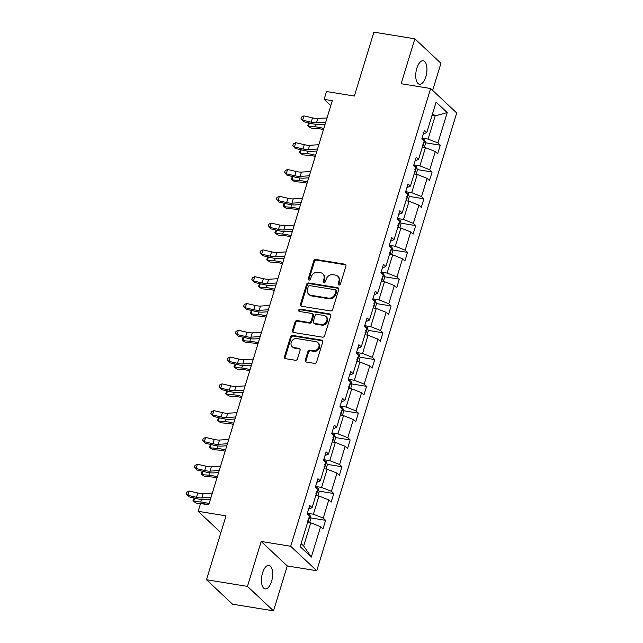 <?xml version="1.0" encoding="UTF-8"?>
<svg xmlns="http://www.w3.org/2000/svg" width="643" height="643" viewBox="0 0 643 643"><rect width="100%" height="100%" fill="white"/><g stroke="black" fill="none" stroke-linecap="round" stroke-linejoin="round"><path stroke-width="0.96" d="M338.957 285.018A1.278 1.093 -46.8 0 0 340.444 284.021L345.918 266.106A1.825 1.559 -46.8 0 0 344.825 264.16L315.874 259.459A1.825 1.559 -46.8 0 0 313.752 260.881L308.27 278.797A1.278 1.093 -46.8 0 0 310.521 279.158L311.236 276.844A5.843 4.991 -46.8 0 1 318.028 272.286L320.447 272.68A5.843 4.991 -46.8 0 1 322.786 273.814A5.843 4.991 -46.8 0 1 323.943 278.909L323.236 281.224A1.278 1.093 -46.8 0 0 325.487 281.594L326.194 279.271A5.843 4.991 -46.8 0 1 332.994 274.714L335.405 275.108A5.843 4.991 -46.8 0 1 337.752 276.241A5.843 4.991 -46.8 0 1 338.901 281.337L338.194 283.659A1.278 1.093 -46.8 0 0 338.957 285.018M271.563 581.385A11.904 5.361 99.2 0 0 268.967 565.406A11.904 5.361 99.2 0 0 262.545 572.921A11.904 5.361 99.2 0 0 265.149 588.9A11.904 5.361 99.2 0 0 271.563 581.385M425.851 76.734A11.904 5.361 99.2 0 0 423.255 60.755A11.904 5.361 99.2 0 0 416.833 68.271A11.904 5.361 99.2 0 0 419.437 84.249A11.904 5.361 99.2 0 0 425.851 76.734M432.651 90.398L440.945 63.263L414.872 38.805L373.904 32.15L354.365 96.048L326.507 91.523L324.12 99.335L330.799 105.605M273.532 610.85L287.26 565.936L261.187 541.478L247.459 586.392L273.532 610.85L232.557 604.195L206.483 579.737L226.023 515.847L198.165 511.314L220.887 532.637M247.459 586.392L206.483 579.737M305.28 360.112A1.825 1.559 -46.8 0 0 306.373 362.065L314.491 363.383A1.825 1.559 -46.8 0 0 316.621 361.961L322.698 342.06A1.825 1.559 -46.8 0 0 321.604 340.115L292.653 335.413A1.825 1.559 -46.8 0 0 290.532 336.836L284.447 356.728A1.825 1.559 -46.8 0 0 285.54 358.681L295.354 360.273A1.825 1.559 -46.8 0 0 297.476 358.85L300.08 350.331A1.825 1.559 -46.8 0 0 298.987 348.385L294.116 347.598A4.879 4.171 -46.8 0 1 292.155 346.649A4.879 4.171 -46.8 0 1 291.697 341.248A4.879 4.171 -46.8 0 1 296.873 338.58L315.938 341.674A4.879 4.171 -46.8 0 1 317.899 342.623A4.879 4.171 -46.8 0 1 318.365 348.024A4.879 4.171 -46.8 0 1 313.181 350.692L310.006 350.178A1.825 1.559 -46.8 0 0 307.876 351.6L305.28 360.112L305.98 360.779A1.825 1.559 -46.8 0 0 306.052 361.977M198.165 511.314L200.552 503.501L208.742 504.835L332.31 100.67L324.12 99.335M261.187 541.478L290.692 546.269L430.641 88.517L456.707 112.967L316.758 570.727L290.692 546.269M414.872 38.805L401.144 83.719L430.641 88.517M330.526 310.947A1.825 1.559 -46.8 0 0 332.648 309.524L338.732 289.631A1.825 1.559 -46.8 0 0 337.639 287.678L308.68 282.976A1.825 1.559 -46.8 0 0 306.558 284.399L300.474 304.3A1.825 1.559 -46.8 0 0 301.567 306.245L330.526 310.947M330.719 315.85L324.635 335.742A1.825 1.559 -46.8 0 1 322.513 337.165L293.554 332.463A1.825 1.559 -46.8 0 1 292.461 330.518L295.065 321.998A1.825 1.559 -46.8 0 1 297.187 320.576L308.929 322.481A1.825 1.559 -46.8 0 0 311.051 321.058L312.779 315.408A1.825 1.559 -46.8 0 0 311.686 313.462L299.461 311.477A1.278 1.093 -46.8 0 1 300.185 309.114L329.626 313.897A1.825 1.559 -46.8 0 1 330.719 315.85M300.177 546.663L309.476 516.265L307.113 514.046L309.741 505.462L312.104 507.673L317.666 489.468L315.303 487.249L317.931 478.665L320.294 480.876L325.856 462.671L323.501 460.452L326.122 451.868L328.485 454.079L334.055 435.874L331.692 433.663L334.32 425.071L336.675 427.29L342.245 409.077L339.882 406.866L342.51 398.274L344.873 400.493L350.435 382.288L348.072 380.069L350.7 371.485L353.063 373.696L358.625 355.491L356.27 353.272L358.89 344.688L361.253 346.899L366.823 328.694L364.46 326.475L367.089 317.891L369.444 320.101L375.014 301.897L372.651 299.686L375.279 291.094L377.642 293.312L383.204 275.1L380.841 272.889L383.469 264.297L385.832 266.515L391.394 248.302L389.039 246.092L391.659 237.5L394.022 239.718L399.592 221.514L397.229 219.295L399.858 210.711L402.213 212.921L407.783 194.716L405.42 192.498L408.048 183.914L410.411 186.124L415.973 167.919L413.61 165.709L416.238 157.117L418.601 159.335L424.163 141.122L421.808 138.912L424.428 130.32L426.791 132.538L436.083 102.133L447.223 112.573L437.923 142.979L440.286 145.189L437.658 153.781L435.295 151.563L429.733 169.776L432.096 171.986L429.468 180.579L427.105 178.36L421.543 196.573L423.898 198.783L421.278 207.376L418.915 205.157L413.345 223.362L415.708 225.58L413.079 234.165L410.724 231.954L405.154 250.159L407.517 252.377L404.889 260.962L402.526 258.751L396.964 276.956L399.327 279.166L396.699 287.759L394.336 285.548L388.774 303.753L391.129 305.964L388.509 314.556L386.146 312.337L380.576 330.55L382.939 332.761L380.31 341.353L377.955 339.134L372.385 357.339L374.748 359.558L372.12 368.142L369.757 365.931L364.195 384.136L366.558 386.355L363.93 394.939L361.567 392.728L356.005 410.933L358.36 413.152L355.74 421.736L353.377 419.525L347.807 437.73L350.17 439.941L347.541 448.533L345.187 446.314L339.617 464.527L341.98 466.738L339.351 475.33L336.996 473.111L331.426 491.316L333.789 493.535L331.161 502.119L328.798 499.908L323.236 518.113L325.591 520.332L322.971 528.916L320.608 526.705L311.316 557.103L300.177 546.663M315.817 495.504L318.96 496.018L313.39 514.223L307.362 513.243M313.39 514.223L323.236 518.113M318.96 496.018L328.798 499.908M308.616 509.143L312.104 507.673M324.016 468.707L327.15 469.221L321.58 487.426L315.552 486.446M321.58 487.426L331.426 491.316M327.15 469.221L336.996 473.111M316.806 482.354L320.294 480.876M332.206 441.918L335.341 442.424L329.779 460.629L323.742 459.649M329.779 460.629L339.617 464.527M335.341 442.424L345.187 446.314M324.996 455.557L328.485 454.079M340.396 415.121L343.531 415.627L337.969 433.832L331.941 432.852M337.969 433.832L347.807 437.73M343.531 415.627L353.377 419.525M333.187 428.76L336.675 427.29M348.586 388.324L351.729 388.83L346.159 407.043L340.131 406.063M346.159 407.043L356.005 410.933M351.729 388.83L361.567 392.728M341.385 401.963L344.873 400.493M356.785 361.527L359.919 362.033L354.349 380.246L348.321 379.266M354.349 380.246L364.195 384.136M359.919 362.033L369.757 365.931M349.575 375.166L353.063 373.696M364.975 334.73L368.109 335.244L362.548 353.449L356.511 352.468M362.548 353.449L372.385 357.339M368.109 335.244L377.955 339.134M357.765 348.377L361.253 346.899M373.165 307.933L376.3 308.447L370.738 326.652L364.71 325.671M370.738 326.652L380.576 330.55M376.3 308.447L386.146 312.337M365.955 321.58L369.444 320.101M381.355 281.144L384.498 281.65L378.928 299.855L372.9 298.874M378.928 299.855L388.774 303.753M384.498 281.65L394.336 285.548M374.154 294.783L377.642 293.312M389.554 254.347L392.688 254.853L387.118 273.066L381.09 272.085M387.118 273.066L396.964 276.956M392.688 254.853L402.526 258.751M382.344 267.986L385.832 266.515M397.744 227.55L400.878 228.056L395.316 246.269L389.28 245.288M395.316 246.269L405.154 250.159M400.878 228.056L410.724 231.954M390.534 241.189L394.022 239.718M405.934 200.753L409.069 201.267L403.507 219.472L397.478 218.491M403.507 219.472L413.345 223.362M409.069 201.267L418.915 205.157M398.724 214.392L402.213 212.921M414.124 173.956L417.267 174.47L411.697 192.675L405.669 191.694M411.697 192.675L421.543 196.573M417.267 174.47L427.105 178.36M406.923 187.603L410.411 186.124M422.322 147.167L425.457 147.673L419.887 165.878L413.859 164.897M419.887 165.878L429.733 169.776M425.457 147.673L435.295 151.563M415.113 160.806L418.601 159.335M432.032 115.386L435.174 115.893L428.085 139.081L422.049 138.108M428.085 139.081L437.923 142.979M447.223 112.573L435.174 115.893L432.61 113.498M287.26 565.936L316.758 570.727M301.117 543.6L303.673 545.995L310.762 522.807L307.627 522.301M423.303 134.009L426.791 132.538M310.762 522.807L320.608 526.705M311.316 557.103L303.673 545.995M425.513 142.794L440.286 145.189M417.323 169.591L432.096 171.986M409.133 196.38L423.898 198.783M400.935 223.177L415.708 225.58M392.744 249.974L407.517 252.377M384.554 276.771L399.327 279.166M376.364 303.568L391.129 305.964M368.166 330.365L382.939 332.761M359.976 357.154L374.748 359.558M351.785 383.951L366.558 386.355M343.595 410.748L358.36 413.152M335.397 437.545L350.17 439.941M327.207 464.342L341.98 466.738M319.016 491.131L333.789 493.535M310.826 517.928L325.591 520.332M338.885 285.01A1.278 1.093 -46.8 0 1 338.901 284.319L339.608 281.996A5.843 4.991 -46.8 0 0 338.451 276.9L337.752 276.241M322.786 273.814L323.493 274.473A5.843 4.991 -46.8 0 1 324.643 279.568L323.935 281.891A1.278 1.093 -46.8 0 0 323.927 282.574M345.854 264.916A1.825 1.559 -46.8 0 0 345.532 264.82L316.581 260.118A1.825 1.559 -46.8 0 0 314.451 261.54L308.978 279.456A1.278 1.093 -46.8 0 0 308.97 280.147M338.66 288.434A1.825 1.559 -46.8 0 0 338.347 288.345L309.387 283.635A1.825 1.559 -46.8 0 0 307.266 285.066L301.181 304.959A1.825 1.559 -46.8 0 0 301.254 306.156M335.911 291.118A1.278 1.093 -46.8 0 0 335.148 289.752L309.733 285.629A1.278 1.093 -46.8 0 0 308.246 286.625L307.499 289.069A5.843 4.991 -46.8 0 0 308.648 294.164A5.843 4.991 -46.8 0 0 310.995 295.298L328.364 298.119A5.843 4.991 -46.8 0 0 335.164 293.562L335.911 291.118L336.619 291.777A1.278 1.093 -46.8 0 0 336.361 290.66L335.662 290.001M308.648 294.164L309.355 294.824A5.843 4.991 -46.8 0 0 311.702 295.957L310.995 295.298M336.619 291.777L335.871 294.221A5.843 4.991 -46.8 0 1 329.071 298.786L311.702 295.957M312.426 313.816L313.125 314.475A1.825 1.559 -46.8 0 1 313.487 316.075L311.759 321.717A1.825 1.559 -46.8 0 1 309.637 323.148L297.894 321.235A1.825 1.559 -46.8 0 0 295.772 322.657L293.168 331.177A1.825 1.559 -46.8 0 0 293.232 332.375M330.647 314.652A1.825 1.559 -46.8 0 0 330.325 314.564L300.892 309.781A1.278 1.093 -46.8 0 0 299.389 311.461M321.114 324.466A4.879 4.171 -46.8 0 0 326.298 321.789A4.879 4.171 -46.8 0 0 325.832 316.388A4.879 4.171 -46.8 0 0 323.871 315.44L317.16 314.355A1.825 1.559 -46.8 0 0 315.038 315.777L313.31 321.428A1.825 1.559 -46.8 0 0 314.403 323.373L321.114 324.466L321.821 325.125A4.879 4.171 -46.8 0 0 326.998 322.448A4.879 4.171 -46.8 0 0 326.54 317.055L325.832 316.388M313.663 323.019L314.371 323.678A1.825 1.559 -46.8 0 0 315.102 324.032L314.403 323.373M321.821 325.125L315.102 324.032M317.899 342.623L318.606 343.282A4.879 4.171 -46.8 0 1 319.065 348.683A4.879 4.171 -46.8 0 1 313.888 351.351L310.706 350.837A1.825 1.559 -46.8 0 0 308.584 352.26L305.98 360.779M292.155 346.649L292.862 347.308A4.879 4.171 -46.8 0 0 294.824 348.257L294.116 347.598M300.008 349.141A1.825 1.559 -46.8 0 0 299.686 349.045L294.824 348.257M322.633 340.87A1.825 1.559 -46.8 0 0 322.312 340.774L293.353 336.072A1.825 1.559 -46.8 0 0 291.231 337.495L285.146 357.395A1.825 1.559 -46.8 0 0 285.219 358.593M424.332 147.488L425.642 143.22L424.758 140.182A4.927 1.278 -163 0 0 421.88 138.655M422.395 144.98C423.415 144.844 423.624 144.161 423.03 142.915M323.445 129.661A9.299 2.411 -163 0 0 318.068 128.616L311.027 128.061L308.399 126.309L315.44 126.856A13.945 3.609 17 0 1 323.799 128.504M309.396 123.03L308.399 126.309L307.708 125.401L308.905 122.917M325.728 122.21L316.509 122.789A9.299 2.411 17 0 1 311.204 122.17L302.628 120.185L303.432 121.648L312.008 123.633A13.945 3.609 -163 0 0 319.973 124.565L325.101 124.244M327.038 117.918L317.827 118.497A9.299 2.411 17 0 1 312.514 117.878L303.938 115.893L302.628 120.185L300.98 118.81L301.503 117.09L303.938 115.893M303.432 121.648L300.98 118.81M416.142 174.285L417.444 170.017L416.56 166.979A4.927 1.278 -163 0 0 413.69 165.444M414.205 171.777C415.225 171.641 415.434 170.958 414.831 169.712M315.255 156.458A9.299 2.411 -163 0 0 309.878 155.413L302.837 154.859L300.209 153.098L307.25 153.653A13.945 3.609 17 0 1 315.609 155.301M301.205 149.827L300.209 153.098L299.517 152.198L300.715 149.715M407.951 201.082L409.253 196.814L408.369 193.776A4.927 1.278 -163 0 0 405.5 192.241M406.014 198.574C407.035 198.438 407.244 197.747 406.641 196.509M307.065 183.247A9.299 2.411 -163 0 0 301.688 182.21L294.639 181.656L292.01 179.895L299.059 180.45A13.945 3.609 17 0 1 307.418 182.098M293.015 176.624L292.01 179.895L291.319 178.987L292.525 176.512M317.529 149.007L308.319 149.586A9.299 2.411 17 0 1 303.006 148.967L294.43 146.982L295.241 148.445L303.817 150.43A13.945 3.609 -163 0 0 311.783 151.362L316.911 151.033M318.848 144.715L309.629 145.294A9.299 2.411 17 0 1 304.324 144.675L295.748 142.69L294.43 146.982L292.79 145.607L293.312 143.887L295.748 142.69M295.241 148.445L292.79 145.607M309.339 175.804L300.128 176.383A9.299 2.411 17 0 1 294.815 175.764L286.239 173.779L287.051 175.242L295.627 177.227A13.945 3.609 -163 0 0 303.584 178.151L308.72 177.83M310.649 171.504L301.438 172.091A9.299 2.411 17 0 1 296.134 171.472L287.558 169.479L286.239 173.779L284.6 172.396L285.122 170.684L287.558 169.479M287.051 175.242L284.6 172.396M399.761 227.879L401.063 223.611L400.179 220.573A4.927 1.278 -163 0 0 397.31 219.038M397.816 225.363C398.837 225.235 399.054 224.544 398.451 223.306M298.874 210.044A9.299 2.411 -163 0 0 293.497 208.999L286.448 208.453L283.82 206.692L290.869 207.247A13.945 3.609 17 0 1 299.22 208.895M284.825 203.421L283.82 206.692L283.129 205.784L284.335 203.301M301.149 202.601L291.93 203.18A9.299 2.411 17 0 1 286.625 202.561L278.049 200.576L278.853 202.039L287.429 204.024A13.945 3.609 -163 0 0 295.394 204.948L300.53 204.627M302.459 198.301L293.248 198.88A9.299 2.411 17 0 1 287.935 198.261L279.359 196.276L278.049 200.576L276.402 199.193L276.932 197.473L279.359 196.276M278.853 202.039L276.402 199.193M391.563 254.676L392.873 250.408L391.989 247.362A4.927 1.278 -163 0 0 389.119 245.835M389.626 252.16C390.647 252.032 390.856 251.341 390.261 250.103M290.676 236.841A9.299 2.411 -163 0 0 285.299 235.796L278.258 235.25L275.63 233.489L282.671 234.036A13.945 3.609 17 0 1 291.03 235.684M276.635 230.21L275.63 233.489L274.939 232.581L276.136 230.098M292.959 229.39L283.74 229.977A9.299 2.411 17 0 1 278.435 229.358L269.859 227.365L270.663 228.828L279.239 230.821A13.945 3.609 -163 0 0 287.204 231.745L292.332 231.424M294.269 225.098L285.058 225.677A9.299 2.411 17 0 1 279.745 225.058L271.169 223.073L269.859 227.365L268.211 225.99L268.734 224.27L271.169 223.073M270.663 228.828L268.211 225.99M383.373 281.465L384.675 277.197L383.791 274.159A4.927 1.278 -163 0 0 380.921 272.632M381.436 278.958C382.456 278.821 382.665 278.138 382.063 276.9M282.486 263.638A9.299 2.411 -163 0 0 277.109 262.593L270.068 262.047L267.44 260.286L274.481 260.833A13.945 3.609 17 0 1 282.84 262.481M268.436 257.007L267.44 260.286L266.749 259.378L267.946 256.895M284.761 256.187L275.55 256.766A9.299 2.411 17 0 1 270.237 256.147L261.661 254.162L262.473 255.625L271.049 257.61A13.945 3.609 -163 0 0 279.014 258.542L284.142 258.221M286.079 251.895L276.86 252.474A9.299 2.411 17 0 1 271.555 251.855L262.979 249.87L261.661 254.162L260.021 252.787L260.544 251.067L262.979 249.87M262.473 255.625L260.021 252.787M375.182 308.262L376.485 303.994L375.6 300.956A4.927 1.278 -163 0 0 372.731 299.421M373.245 305.755C374.266 305.618 374.475 304.935 373.872 303.689M274.296 290.435A9.299 2.411 -163 0 0 268.919 289.39L261.87 288.836L259.242 287.083L266.29 287.63A13.945 3.609 17 0 1 274.649 289.278M260.246 283.804L259.242 287.083L258.55 286.175L259.756 283.692M276.57 282.984L267.359 283.563A9.299 2.411 17 0 1 262.047 282.944L253.471 280.959L254.282 282.422L262.858 284.407A13.945 3.609 -163 0 0 270.816 285.339L275.951 285.01M277.88 278.692L268.67 279.271A9.299 2.411 17 0 1 263.365 278.652L254.789 276.667L253.471 280.959L251.831 279.584L252.353 277.864L254.789 276.667M254.282 282.422L251.831 279.584M366.992 335.059L368.294 330.791L367.41 327.753A4.927 1.278 -163 0 0 364.541 326.218M365.047 332.552C366.068 332.415 366.285 331.732 365.682 330.486M266.106 317.224A9.299 2.411 -163 0 0 260.728 316.187L253.68 315.633L251.051 313.872L258.1 314.427A13.945 3.609 17 0 1 266.451 316.075M252.056 310.601L251.051 313.872L250.36 312.964L251.566 310.489M268.38 309.781L259.161 310.36A9.299 2.411 17 0 1 253.856 309.741L245.28 307.756L246.084 309.219L254.66 311.204A13.945 3.609 -163 0 0 262.625 312.128L267.761 311.807M269.69 305.481L260.479 306.068A9.299 2.411 17 0 1 255.167 305.449L246.59 303.464L245.28 307.756L243.633 306.373L244.163 304.661L246.59 303.464M246.084 309.219L243.633 306.373M358.794 361.856L360.104 357.588L359.22 354.55A4.927 1.278 -163 0 0 356.351 353.015M356.857 359.341C357.878 359.212 358.087 358.521 357.492 357.283M257.907 344.021A9.299 2.411 -163 0 0 252.53 342.984L245.489 342.43L242.861 340.669L249.902 341.224A13.945 3.609 17 0 1 258.261 342.872M243.866 337.398L242.861 340.669L242.17 339.761L243.367 337.278M260.19 336.578L250.971 337.157A9.299 2.411 17 0 1 245.666 336.538L237.09 334.553L237.894 336.016L246.47 338.001A13.945 3.609 -163 0 0 254.435 338.925L259.563 338.604M261.5 332.278L252.289 332.865A9.299 2.411 17 0 1 246.976 332.246L238.4 330.253L237.09 334.553L235.442 333.17L235.965 331.458L238.4 330.253M237.894 336.016L235.442 333.17M350.604 388.653L351.906 384.385L351.022 381.339A4.927 1.278 -163 0 0 348.152 379.812M348.667 386.138C349.688 386.009 349.896 385.318 349.294 384.08M249.717 370.818A9.299 2.411 -163 0 0 244.34 369.773L237.299 369.227L234.671 367.466L241.712 368.021A13.945 3.609 17 0 1 250.071 369.669M235.668 364.187L234.671 367.466L233.98 366.558L235.177 364.075M342.414 415.442L343.716 411.174L342.832 408.136A4.927 1.278 -163 0 0 339.962 406.609M340.477 412.935C341.497 412.798 341.706 412.115 341.103 410.877M241.527 397.615A9.299 2.411 -163 0 0 236.15 396.57L229.101 396.024L226.473 394.263L233.522 394.81A13.945 3.609 17 0 1 241.881 396.458M227.477 390.984L226.473 394.263L225.781 393.355L226.987 390.872M334.223 442.239L335.525 437.971L334.641 434.933A4.927 1.278 -163 0 0 331.772 433.398M332.278 439.732C333.299 439.595 333.516 438.912 332.913 437.666M233.337 424.412A9.299 2.411 -163 0 0 227.96 423.367L220.911 422.813L218.282 421.061L225.331 421.607A13.945 3.609 17 0 1 233.682 423.255M219.287 417.781L218.282 421.061L217.591 420.152L218.797 417.669M326.025 469.036L327.335 464.768L326.451 461.73A4.927 1.278 -163 0 0 323.582 460.195M324.088 466.529C325.109 466.392 325.318 465.709 324.723 464.463M225.138 451.201A9.299 2.411 -163 0 0 219.761 450.164L212.72 449.61L210.092 447.85L217.133 448.404A13.945 3.609 17 0 1 225.492 450.052M211.097 444.578L210.092 447.85L209.401 446.949L210.599 444.466M317.835 495.833L319.137 491.565L318.253 488.527A4.927 1.278 -163 0 0 315.383 486.992M315.898 493.318C316.919 493.189 317.128 492.498 316.525 491.26M216.948 477.998A9.299 2.411 -163 0 0 211.571 476.961L204.53 476.407L201.902 474.647L208.943 475.201A13.945 3.609 17 0 1 217.302 476.849M202.899 471.375L201.902 474.647L201.211 473.738L202.408 471.263M309.645 522.63L310.947 518.362L310.063 515.324A4.927 1.278 -163 0 0 307.193 513.789M307.708 520.115C308.728 519.986 308.937 519.295 308.335 518.057M208.758 504.795A9.299 2.411 -163 0 0 203.381 503.75L200.913 503.557M200.544 503.533L196.332 503.204L193.704 501.444L200.753 501.998A13.945 3.609 17 0 1 209.112 503.646M194.708 498.172L193.704 501.444L193.013 500.535L194.218 498.052M251.992 363.367L242.781 363.954A9.299 2.411 17 0 1 237.468 363.335L228.892 361.342L229.704 362.805L238.28 364.798A13.945 3.609 -163 0 0 246.245 365.722L251.373 365.401M253.31 359.075L244.091 359.654A9.299 2.411 17 0 1 238.786 359.035L230.21 357.05L228.892 361.342L227.252 359.967L227.775 358.247L230.21 357.05M229.704 362.805L227.252 359.967M243.801 390.164L234.591 390.743A9.299 2.411 17 0 1 229.278 390.124L220.702 388.139L221.514 389.602L230.09 391.587A13.945 3.609 -163 0 0 238.047 392.519L243.183 392.198M245.112 385.872L235.901 386.451A9.299 2.411 17 0 1 230.596 385.832L222.02 383.847L220.702 388.139L219.062 386.764L219.584 385.044L222.02 383.847M221.514 389.602L219.062 386.764M235.611 416.961L226.392 417.54A9.299 2.411 17 0 1 221.088 416.921L212.511 414.936L213.315 416.399L221.891 418.384A13.945 3.609 -163 0 0 229.856 419.316L234.992 418.995M236.921 412.669L227.71 413.248A9.299 2.411 17 0 1 222.398 412.629L213.822 410.644L212.511 414.936L210.864 413.562L211.394 411.841L213.822 410.644M213.315 416.399L210.864 413.562M227.421 443.758L218.202 444.337A9.299 2.411 17 0 1 212.897 443.718L204.321 441.733L205.125 443.196L213.701 445.181A13.945 3.609 -163 0 0 221.666 446.113L226.794 445.784M228.731 439.466L219.52 440.045A9.299 2.411 17 0 1 214.207 439.426L205.631 437.441L204.321 441.733L202.674 440.351L203.196 438.639L205.631 437.441M205.125 443.196L202.674 440.351M219.223 470.555L210.012 471.134A9.299 2.411 17 0 1 204.699 470.515L196.123 468.53L196.935 469.993L205.511 471.978A13.945 3.609 -163 0 0 213.476 472.902L218.604 472.581M220.541 466.255L211.322 466.842A9.299 2.411 17 0 1 206.017 466.223L197.441 464.23L196.123 468.53L194.483 467.148L195.006 465.436L197.441 464.23M196.935 469.993L194.483 467.148M211.033 497.344L201.822 497.931A9.299 2.411 17 0 1 196.509 497.312L187.933 495.319L188.745 496.79L197.321 498.775A13.945 3.609 -163 0 0 205.278 499.699L210.414 499.378M212.343 493.052L203.132 493.631A9.299 2.411 17 0 1 197.827 493.012L189.251 491.027L187.933 495.319L186.293 493.945L186.816 492.225L189.251 491.027M188.745 496.79L186.293 493.945M339.608 281.996L338.901 281.337M323.935 281.891L323.236 281.224M324.643 279.568L323.943 278.909M308.978 279.456L308.27 278.797M314.451 261.54L313.752 260.881M316.581 260.118L315.874 259.459M345.532 264.82L344.825 264.16M338.901 284.319L338.194 283.659M301.181 304.959L300.474 304.3M307.266 285.066L306.558 284.399M309.387 283.635L308.68 282.976M338.347 288.345L337.639 287.678M329.071 298.786L328.364 298.119M335.871 294.221L335.164 293.562M293.168 331.177L292.461 330.518M295.772 322.657L295.065 321.998M297.894 321.235L297.187 320.576M309.637 323.148L308.929 322.481M311.759 321.717L311.051 321.058M313.487 316.075L312.779 315.408M300.892 309.781L300.185 309.114M330.325 314.564L329.626 313.897M308.584 352.26L307.876 351.6M310.706 350.837L310.006 350.178M313.888 351.351L313.181 350.692M299.686 349.045L298.987 348.385M285.146 357.395L284.447 356.728M291.231 337.495L290.532 336.836M293.353 336.072L292.653 335.413M322.312 340.774L321.604 340.115M422.652 147.215L424.774 140.262M316.195 124.396L315.44 126.856M316.509 122.789L317.827 118.497M311.204 122.17L312.514 117.878M414.462 174.012L416.584 167.051M308.005 151.185L307.25 153.653M406.263 200.809L408.393 193.848M299.815 177.982L299.059 180.45M308.319 149.586L309.629 145.294M303.006 148.967L304.324 144.675M300.128 176.383L301.438 172.091M294.815 175.764L296.134 171.472M398.073 227.606L400.203 220.645M291.617 204.779L290.869 207.247M291.93 203.18L293.248 198.88M286.625 202.561L287.935 198.261M389.883 254.403L392.005 247.442M283.426 231.576L282.671 234.036M283.74 229.977L285.058 225.677M278.435 229.358L279.745 225.058M381.693 281.192L383.815 274.239M275.236 258.373L274.481 260.833M275.55 256.766L276.86 252.474M270.237 256.147L271.555 251.855M373.495 307.989L375.625 301.028M267.046 285.162L266.29 287.63M267.359 283.563L268.67 279.271M262.047 282.944L263.365 278.652M365.304 334.786L367.434 327.826M258.848 311.959L258.1 314.427M259.161 310.36L260.479 306.068M253.856 309.741L255.167 305.449M357.114 361.583L359.236 354.623M250.657 338.757L249.902 341.224M250.971 337.157L252.289 332.865M245.666 336.538L246.976 332.246M348.924 388.38L351.046 381.42M242.467 365.554L241.712 368.021M340.726 415.169L342.856 408.217M234.277 392.351L233.522 394.81M332.535 441.966L334.665 435.014M226.079 419.148L225.331 421.607M324.345 468.763L326.467 461.803M217.889 445.937L217.133 448.404M316.155 495.56L318.277 488.6M209.698 472.734L208.943 475.201M307.957 522.357L310.087 515.397M201.508 499.531L200.753 501.998M242.781 363.954L244.091 359.654M237.468 363.335L238.786 359.035M234.591 390.743L235.901 386.451M229.278 390.124L230.596 385.832M226.392 417.54L227.71 413.248M221.088 416.921L222.398 412.629M218.202 444.337L219.52 440.045M212.897 443.718L214.207 439.426M210.012 471.134L211.322 466.842M204.699 470.515L206.017 466.223M201.822 497.931L203.132 493.631M196.509 497.312L197.827 493.012"/></g></svg>

